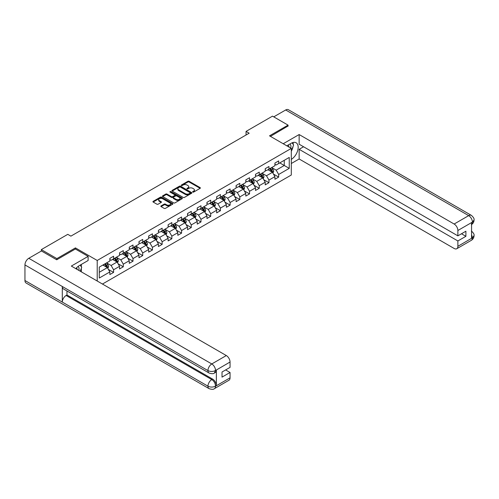 <?xml version="1.0" encoding="UTF-8"?>
<svg xmlns="http://www.w3.org/2000/svg" width="499" height="499" viewBox="0 0 499 499"><rect width="100%" height="100%" fill="white"/><g stroke="black" fill="none" stroke-linecap="round" stroke-linejoin="round"><path stroke-width="0.75" d="M192.782 192.09A0.605 0.349 0 0 0 193.637 192.09L200.13 188.341A0.867 0.499 0 0 0 200.386 187.986A0.867 0.499 0 0 0 200.13 187.636L189.133 181.287A0.867 0.499 0 0 0 187.911 181.287L181.418 185.029A0.605 0.349 0 0 0 182.272 185.528L183.114 185.042A2.763 1.597 0 0 1 187.025 185.042L187.942 185.572A2.763 1.597 0 0 1 188.753 186.701A2.763 1.597 0 0 1 187.942 187.83L187.1 188.31A0.605 0.349 0 0 0 187.955 188.809L188.797 188.323A2.763 1.597 0 0 1 192.708 188.323L193.624 188.853A2.763 1.597 0 0 1 194.435 189.982A2.763 1.597 0 0 1 193.624 191.111L192.782 191.591A0.605 0.349 0 0 0 192.782 192.09L192.782 191.591M161.09 205.906A0.867 0.499 0 0 0 160.834 206.262A0.867 0.499 0 0 0 161.09 206.611L164.177 208.395A0.867 0.499 0 0 0 165.394 208.395L172.604 204.228A0.867 0.499 0 0 0 172.86 203.879A0.867 0.499 0 0 0 172.604 203.523L161.607 197.174A0.867 0.499 0 0 0 160.385 197.174L153.174 201.34A0.867 0.499 0 0 0 152.925 201.69A0.867 0.499 0 0 0 153.174 202.045L156.904 204.197A0.867 0.499 0 0 0 158.127 204.197L161.208 202.413A0.867 0.499 0 0 0 161.464 202.064A0.867 0.499 0 0 0 161.208 201.708L159.362 200.642A2.314 1.335 0 0 1 158.688 199.7A2.314 1.335 0 0 1 160.11 198.465A2.314 1.335 0 0 1 162.63 198.752L169.872 202.937A2.314 1.335 0 0 1 170.552 203.879A2.314 1.335 0 0 1 169.124 205.114A2.314 1.335 0 0 1 166.604 204.821L165.394 204.122A0.867 0.499 0 0 0 164.177 204.122L161.09 205.906L161.09 206.611M75.43 249.038L75.43 247.891L56.88 258.601L41.323 249.612L41.323 251.053M75.43 247.891L97.218 260.466L291.304 148.415L291.304 175.006L102.445 284.043M288.066 126.203L288.066 125.124L269.516 135.834L291.304 148.415M288.066 125.124L272.504 116.142L246.051 131.412L246.051 135.011M41.323 249.612L67.777 234.337L70.889 236.139L249.163 133.208L246.051 131.412M183.177 197.423A0.867 0.499 0 0 0 184.399 197.423L191.61 193.263A0.867 0.499 0 0 0 191.859 192.907A0.867 0.499 0 0 0 191.61 192.552L180.613 186.208A0.867 0.499 0 0 0 179.391 186.208L172.18 190.369A0.867 0.499 0 0 0 171.924 190.718A0.867 0.499 0 0 0 172.18 191.073L183.177 197.423M170.315 192.221A0.605 0.349 0 0 1 170.926 192.302L182.098 198.752L174.899 202.906A0.867 0.499 0 0 1 173.677 202.906L162.68 196.556L162.68 195.851A0.867 0.499 0 0 0 162.424 196.207A0.867 0.499 0 0 0 162.68 196.556M162.68 195.851L165.762 194.074A0.867 0.499 0 0 1 166.984 194.074L171.444 196.65A0.867 0.499 0 0 0 172.666 196.65L174.712 195.465A0.867 0.499 0 0 0 174.968 195.115A0.867 0.499 0 0 0 174.712 194.76L170.072 192.078A0.605 0.349 0 0 1 170.926 191.585L182.11 198.041A0.867 0.499 0 0 1 182.36 198.39A0.867 0.499 0 0 1 182.11 198.745L182.11 198.041M97.218 281.024L97.218 260.466M108.389 269.398L113.591 272.398L113.591 269.772L119.567 266.323L119.567 268.949L123.297 266.79L123.297 264.171L129.272 260.721L129.272 263.341L133.008 261.183L133.008 258.563L138.984 255.114L138.984 257.733L142.72 255.582L142.72 252.956L148.696 249.506L148.696 252.132L152.432 249.974L152.432 247.348L158.408 243.899L158.408 246.525L162.144 244.367L162.144 241.741L168.119 238.291L168.119 240.917L171.849 238.759L171.849 236.139L177.825 232.69L177.825 235.31L181.561 233.152L181.561 230.532L187.537 227.082L187.537 229.702L191.273 227.55L191.273 224.924L197.248 221.475L197.248 224.095L200.985 221.943L200.985 219.317L206.96 215.867L206.96 218.493L210.697 216.335L210.697 213.709L216.672 210.26L216.672 212.886L220.402 210.728L220.402 208.108L226.378 204.652L226.378 207.278L230.114 205.12L230.114 202.5L236.089 199.051L236.089 201.671L239.826 199.519L239.826 196.893L245.801 193.444L245.801 196.063L249.537 193.911L249.537 191.285L255.513 187.836L255.513 190.462L259.249 188.304L259.249 185.678L265.225 182.229L265.225 184.855L268.955 182.696L268.955 180.077L274.93 176.621L274.93 179.247L278.667 177.089L278.667 174.469L289.252 168.356L289.252 157.435L284.268 160.31L284.268 165.481L289.252 168.356M113.591 272.398L109.855 274.556L109.855 271.93L99.27 278.043L99.27 267.115L109.855 261.008L109.855 258.382L113.591 256.224L113.591 258.85L119.567 255.401L119.567 252.775L123.297 250.617L123.297 253.243L129.272 249.793L129.272 247.167L133.008 245.015L133.008 247.635L138.984 244.186L138.984 241.566L142.72 239.408L142.72 242.027L148.696 238.578L148.696 235.958L152.432 233.8L152.432 236.426L158.408 232.977L158.408 230.351L162.144 228.193L162.144 230.819L168.119 227.369L168.119 224.743L171.849 222.585L171.849 225.211L177.825 221.762L177.825 219.136L181.561 216.984L181.561 219.604L187.537 216.154L187.537 213.535L191.273 211.376L191.273 213.996L197.248 210.547L197.248 207.927L200.985 205.769L200.985 208.395L206.96 204.946L206.96 202.32L210.697 200.161L210.697 202.787L216.672 199.338L216.672 196.712L220.402 194.554L220.402 197.18L226.378 193.731L226.378 191.105L230.114 188.953L230.114 191.572L236.089 188.123L236.089 185.503L239.826 183.345L239.826 185.965L245.801 182.515L245.801 179.896L249.537 177.738L249.537 180.364L255.513 176.914L255.513 174.288L259.249 172.13L259.249 174.756L265.225 171.307L265.225 168.681L268.955 166.523L268.955 169.149L274.93 165.699L274.93 163.073L278.667 160.921L278.667 163.541L289.252 157.435M112.593 259.424L117.078 262.012L111.102 265.462L106.618 262.873M109.855 259.567L111.102 260.285L113.591 258.85M111.102 265.462L113.591 269.772M117.078 262.012L119.567 266.323M122.305 253.816L126.783 256.405L120.808 259.854L116.329 257.266M119.567 253.96L120.808 254.683L123.297 253.243M120.808 259.854L123.297 264.171M126.783 256.405L129.272 260.721M132.017 248.209L136.495 250.797L130.52 254.247L126.041 251.664M129.272 248.359L130.52 249.076L133.008 247.635M130.52 254.247L133.008 258.563M136.495 250.797L138.984 255.114M141.722 242.608L146.207 245.196L140.231 248.645L135.747 246.057M138.984 242.751L140.231 243.468L142.72 242.027M140.231 248.645L142.72 252.956M146.207 245.196L148.696 249.506M151.434 237L155.919 239.589L149.943 243.038L145.458 240.449M148.696 237.144L149.943 237.861L152.432 236.426M149.943 243.038L152.432 247.348M155.919 239.589L158.408 243.899M161.146 231.393L165.624 233.981L159.649 237.43L155.17 234.842M158.408 231.536L159.649 232.253L162.144 230.819M159.649 237.43L162.144 241.741M165.624 233.981L168.119 238.291M170.858 225.785L175.336 228.374L169.361 231.823L164.882 229.234M168.119 225.928L169.361 226.652L171.849 225.211M169.361 231.823L171.849 236.139M175.336 228.374L177.825 232.69M180.569 220.178L185.048 222.766L179.072 226.215L174.588 223.633M177.825 220.327L179.072 221.045L181.561 219.604M179.072 226.215L181.561 230.532M185.048 222.766L187.537 227.082M190.275 214.576L194.76 217.165L188.784 220.614L184.299 218.026M187.537 214.72L188.784 215.437L191.273 213.996M188.784 220.614L191.273 224.924M194.76 217.165L197.248 221.475M199.987 208.969L204.471 211.557L198.496 215.007L194.011 212.418M197.248 209.112L198.496 209.829L200.985 208.395M198.496 215.007L200.985 219.317M204.471 211.557L206.96 215.867M209.699 203.361L214.177 205.95L208.202 209.399L203.723 206.811M206.96 203.505L208.202 204.222L210.697 202.787M208.202 209.399L210.697 213.709M214.177 205.95L216.672 210.26M219.41 197.754L223.889 200.342L217.913 203.792L213.435 201.203M216.672 197.897L217.913 198.621L220.402 197.18M217.913 203.792L220.402 208.108M223.889 200.342L226.378 204.652M229.116 192.146L233.601 194.735L227.625 198.184L223.14 195.602M226.378 192.29L227.625 193.013L230.114 191.572M227.625 198.184L230.114 202.5M233.601 194.735L236.089 199.051M238.828 186.545L243.312 189.127L237.337 192.583L232.852 189.994M236.089 186.688L237.337 187.406L239.826 185.965M237.337 192.583L239.826 196.893M243.312 189.127L245.801 193.444M248.539 180.937L253.024 183.526L247.049 186.975L242.564 184.387M245.801 181.081L247.049 181.798L249.537 180.364M247.049 186.975L249.537 191.285M253.024 183.526L255.513 187.836M258.251 175.33L262.73 177.918L256.754 181.368L252.276 178.779M255.513 175.473L256.754 176.191L259.249 174.756M256.754 181.368L259.249 185.678M262.73 177.918L265.225 182.229M267.963 169.722L272.442 172.311L266.466 175.76L261.987 173.172M265.225 169.866L266.466 170.589L268.955 169.149M266.466 175.76L268.955 180.077M272.442 172.311L274.93 176.621M279.789 162.899L284.268 165.481L276.178 170.153L271.693 167.57M274.93 164.258L276.178 164.982L278.667 163.541M276.178 170.153L278.667 174.469M56.88 258.601L56.88 259.673M99.27 272.292L107.366 267.62L102.881 265.031M107.366 267.62L109.855 271.93M273.471 174.089L278.667 177.089M263.759 179.696L268.955 182.696M254.047 185.304L259.249 188.304M244.335 190.911L249.537 193.911M234.63 196.519L239.826 199.519M224.918 202.12L230.114 205.12M215.206 207.727L220.402 210.728M205.494 213.335L210.697 216.335M195.789 218.942L200.985 221.943M186.077 224.55L191.273 227.55M176.365 230.151L181.561 233.152M166.654 235.759L171.849 238.759M156.942 241.366L162.144 244.367M147.236 246.974L152.432 249.974M137.524 252.581L142.72 255.582M127.813 258.183L133.008 261.183M118.101 263.79L123.297 266.79M193.026 192.171L193.624 191.828A2.763 1.597 0 0 0 194.435 190.699L194.435 189.982M188.753 186.701L188.753 187.418A2.763 1.597 0 0 1 187.942 188.547L187.343 188.89M200.13 187.636L200.13 188.341L189.133 182.004A0.867 0.499 0 0 0 187.911 182.004L181.661 185.609M191.597 193.269L180.613 186.925A0.867 0.499 0 0 0 179.391 186.925L172.192 191.08L172.18 190.369M190.082 193.157A0.605 0.349 0 0 0 190.082 192.658L180.426 187.088A0.605 0.349 0 0 0 179.571 187.088L178.686 187.599A2.763 1.597 0 0 0 177.875 188.728A2.763 1.597 0 0 0 178.686 189.857L185.285 193.668A2.763 1.597 0 0 0 189.196 193.668L190.082 193.157L190.082 193.874A0.605 0.349 0 0 0 190.256 193.624L190.256 192.907M177.875 188.728L177.875 189.445A2.763 1.597 0 0 0 178.686 190.574L178.686 189.857M190.082 193.874L189.196 194.385A2.763 1.597 0 0 1 185.285 194.385L178.686 190.574M162.686 196.562L165.762 194.791L165.762 194.074M174.968 195.115L174.968 195.833A0.867 0.499 0 0 1 174.712 196.182L172.666 197.367A0.867 0.499 0 0 1 171.444 197.367L166.984 194.791A0.867 0.499 0 0 0 165.762 194.791M176.072 199.319A2.314 1.335 0 0 0 178.592 199.606A2.314 1.335 0 0 0 180.02 198.377A2.314 1.335 0 0 0 179.341 197.429L176.789 195.957A0.867 0.499 0 0 0 175.567 195.957L173.521 197.142A0.867 0.499 0 0 0 173.272 197.492A0.867 0.499 0 0 0 173.521 197.847L176.072 199.319L176.072 200.037A2.314 1.335 0 0 0 178.592 200.33A2.314 1.335 0 0 0 180.02 199.095L180.02 198.377M173.272 197.492L173.272 198.209A0.867 0.499 0 0 0 173.521 198.565L173.521 197.847M176.072 200.037L173.521 198.565M170.552 203.879L170.552 204.596A2.314 1.335 0 0 1 169.124 205.831A2.314 1.335 0 0 1 166.604 205.538L165.394 204.846A0.867 0.499 0 0 0 164.177 204.846L161.102 206.617M158.688 199.7L158.688 200.417A2.314 1.335 0 0 0 159.362 201.359L159.362 200.642M161.208 201.708L161.208 202.413L159.362 201.359M172.598 204.234L161.607 197.897A0.867 0.499 0 0 0 160.385 197.897L153.187 202.051M272.934 173.165L273.677 171.3A2.333 1.347 -120 0 0 272.928 169.311L271.643 167.595M269.404 170.558L268.531 169.392M269.716 168.712L271.001 170.427A2.333 1.347 60 0 1 271.668 171.831L272.417 171.4A2.333 1.347 -120 0 0 271.749 169.997L270.464 168.282M269.878 168.618L271.306 170.521A1.191 0.686 60 0 1 271.518 170.883L272.417 171.4M290.736 148.084A5.72 3.306 120 0 0 289.888 144.018M288.915 147.03A3.917 2.264 120 0 0 288.104 145.059A3.917 2.264 120 0 0 288.091 145.053M292.071 142.82L293.605 144.997L291.304 150.929M78.848 270.414A5.72 3.306 120 0 0 78.094 266.416M77.027 269.366A3.917 2.264 120 0 0 76.621 267.757M80.152 265.106L81.717 267.333L80.214 271.207M291.304 159.374A9.905 5.72 120 0 0 297.672 150.636A9.905 5.72 120 0 0 296.132 142.783A9.905 5.72 120 0 0 291.179 143.275L286.788 145.808M291.304 163.51L299.144 158.981L299.144 149.313L457.876 240.955L457.876 246.306L472.497 237.786L471.567 238.223L471.567 222.766L472.41 222.105L457.876 230.494A5.283 3.05 -120 0 0 454.14 224.026L468.673 215.637L285.671 109.98L273.751 116.86M303.567 146.762L299.144 149.313M461.488 233.763L465.904 236.314L465.904 231.212L457.876 235.852L299.144 144.211L299.144 134.543L454.14 224.026M283.214 143.743L299.144 134.543M299.144 158.981L454.14 248.465A5.283 3.05 -120 0 0 456.778 248.727A5.283 3.05 -120 0 0 457.876 246.306M285.671 109.98A5.414 3.125 -60 0 1 288.378 109.711L471.38 215.368A5.414 3.125 -60 0 0 468.673 215.637A5.283 3.05 60 0 1 472.41 222.105M457.876 235.852L457.876 230.494M465.904 236.314L457.876 240.955M288.066 125.985L270.452 136.37M291.304 151.222A9.905 5.72 120 0 0 293.106 146.288M293.262 144.517A9.905 5.72 120 0 0 293.019 142.496M471.567 234.524L472.41 237.736M471.38 231C473.507 232.908 474.393 234.436 474.05 235.578L472.509 237.786M471.38 215.368C473.507 217.258 474.393 218.799 474.05 219.984L472.503 222.155M209.075 373.021A5.414 3.125 -60 0 1 207.952 370.582C210.447 371.774 212.936 371.767 215.418 370.551L214.427 373.015C213.541 373.913 211.757 373.919 209.075 373.021L63.417 288.927A5.414 3.125 -60 0 1 62.3 286.488L24.95 264.925A5.414 3.125 -60 0 1 28.78 258.295L41.448 250.978L56.699 259.786L75.368 249.001L88.13 256.367L88.13 260.503L79.291 265.605A9.905 5.72 120 0 0 75.823 268.668M88.13 256.367L71.326 266.073L226.315 355.556A5.283 3.05 60 0 1 230.051 362.024L230.051 367.383L222.024 372.017L222.024 377.119L230.051 372.485L230.051 377.837A5.283 3.05 60 0 1 228.96 380.257L214.427 388.646A5.283 3.05 -120 0 0 215.518 386.232L230.051 377.837M81.125 271.73L83.214 272.934M81.343 271.606L81.343 268.287M81.343 266.803L81.343 264.42M214.427 388.646C213.578 389.544 211.801 389.544 209.075 388.652L26.073 282.995A5.414 3.125 -60 0 1 24.95 280.519L62.3 302.082A5.414 3.125 -60 0 1 66.124 295.489L211.782 379.583L212.624 379.097A5.283 3.05 60 0 1 216.36 385.565L216.36 370.115A5.283 3.05 60 0 1 215.262 372.528L214.427 373.015M24.95 264.925L24.95 280.519M28.78 258.295L211.782 363.952A5.414 3.125 -60 0 0 207.952 370.582L62.3 286.488L62.3 302.082L207.952 386.176C210.441 387.38 212.93 387.38 215.425 386.176L215.518 386.232M230.051 372.485L225.635 369.934M66.966 290.973L66.966 295.003L212.624 379.097M66.966 295.003L66.124 295.489M263.223 178.767L263.965 176.902A2.333 1.347 -120 0 0 263.223 174.918L261.938 173.203M259.698 176.166L258.825 174.999M260.004 174.319L261.289 176.035A2.333 1.347 60 0 1 261.956 177.432L262.705 177.002A2.333 1.347 -120 0 0 262.037 175.598L260.752 173.883M260.166 174.226L261.595 176.128A1.191 0.686 60 0 1 261.807 176.484L262.705 177.002M253.511 184.374L254.253 182.509A2.333 1.347 -120 0 0 253.511 180.526L252.226 178.81M249.987 181.773L249.113 180.607M250.292 179.921L251.577 181.636A2.333 1.347 60 0 1 252.244 183.039L252.993 182.609A2.333 1.347 -120 0 0 252.326 181.206L251.041 179.49M250.454 179.827L251.883 181.73A1.191 0.686 60 0 1 252.101 182.091L252.993 182.609M243.805 189.982L244.541 188.117A2.333 1.347 -120 0 0 243.799 186.133L242.514 184.418M240.275 187.374L239.401 186.214M240.587 185.528L241.872 187.244A2.333 1.347 60 0 1 242.539 188.647L243.281 188.217A2.333 1.347 -120 0 0 242.614 186.813L241.329 185.098M240.749 185.435L242.171 187.337A1.191 0.686 60 0 1 242.389 187.699L243.281 188.217M234.093 195.589L234.836 193.724A2.333 1.347 -120 0 0 234.087 191.735L232.802 190.019M230.563 192.982L229.69 191.816M230.875 191.136L232.16 192.851A2.333 1.347 60 0 1 232.827 194.254L233.576 193.824A2.333 1.347 -120 0 0 232.908 192.421L231.623 190.705M231.037 191.042L232.459 192.945A1.191 0.686 60 0 1 232.677 193.306L233.576 193.824M224.382 201.197L225.124 199.332A2.333 1.347 -120 0 0 224.375 197.342L223.09 195.627M220.851 198.59L219.978 197.423M221.163 196.743L222.448 198.459A2.333 1.347 60 0 1 223.115 199.862L223.864 199.432A2.333 1.347 -120 0 0 223.196 198.028L221.912 196.313M221.325 196.65L222.754 198.552A1.191 0.686 60 0 1 222.966 198.914L223.864 199.432M214.67 206.798L215.412 204.933A2.333 1.347 -120 0 0 214.67 202.95L213.385 201.234M211.146 204.197L210.272 203.031M211.451 202.351L212.736 204.066A2.333 1.347 60 0 1 213.404 205.463L214.152 205.033A2.333 1.347 -120 0 0 213.485 203.629L212.2 201.914M211.613 202.257L213.042 204.16A1.191 0.686 60 0 1 213.254 204.515L214.152 205.033M204.958 212.406L205.7 210.541A2.333 1.347 -120 0 0 204.958 208.557L203.673 206.842M201.434 209.805L200.561 208.638M201.739 207.952L203.024 209.667A2.333 1.347 60 0 1 203.698 211.071L204.44 210.64A2.333 1.347 -120 0 0 203.773 209.237L202.488 207.522M201.908 207.858L203.33 209.761A1.191 0.686 60 0 1 203.548 210.123L204.44 210.64M195.252 218.013L195.988 216.148A2.333 1.347 -120 0 0 195.246 214.165L193.961 212.449M191.722 215.406L190.849 214.246M192.034 213.56L193.319 215.275A2.333 1.347 60 0 1 193.986 216.678L194.729 216.248A2.333 1.347 -120 0 0 194.061 214.844L192.776 213.129M192.196 213.466L193.618 215.368A1.191 0.686 60 0 1 193.837 215.73L194.729 216.248M185.541 223.621L186.283 221.756A2.333 1.347 -120 0 0 185.534 219.766L184.25 218.051M182.01 221.013L181.137 219.847M182.322 219.167L183.607 220.882A2.333 1.347 60 0 1 184.274 222.286L185.023 221.855A2.333 1.347 -120 0 0 184.356 220.452L183.071 218.737M182.484 219.073L183.906 220.976A1.191 0.686 60 0 1 184.125 221.338L185.023 221.855M175.829 229.228L176.571 227.363A2.333 1.347 -120 0 0 175.823 225.373L174.538 223.658M172.298 226.621L171.431 225.454M172.61 224.775L173.895 226.49A2.333 1.347 60 0 1 174.563 227.893L175.311 227.463A2.333 1.347 -120 0 0 174.644 226.059L173.359 224.344M172.773 224.681L174.201 226.583A1.191 0.686 60 0 1 174.413 226.945L175.311 227.463M166.117 234.829L166.859 232.964A2.333 1.347 -120 0 0 166.117 230.981L164.832 229.266M162.593 232.228L161.72 231.062M162.899 230.382L164.183 232.097A2.333 1.347 60 0 1 164.851 233.501L165.599 233.064A2.333 1.347 -120 0 0 164.932 231.661L163.647 229.945M163.061 230.288L164.489 232.191A1.191 0.686 60 0 1 164.707 232.546L165.599 233.064M156.412 240.437L157.148 238.572A2.333 1.347 -120 0 0 156.405 236.588L155.12 234.873M152.881 237.836L152.008 236.669M153.193 235.983L154.478 237.699A2.333 1.347 60 0 1 155.145 239.102L155.888 238.672A2.333 1.347 -120 0 0 155.22 237.268L153.935 235.553M153.355 235.89L154.777 237.792A1.191 0.686 60 0 1 154.996 238.154L155.888 238.672M146.7 246.044L147.436 244.179A2.333 1.347 -120 0 0 146.694 242.196L145.409 240.481M143.169 243.437L142.296 242.277M143.481 241.591L144.766 243.306A2.333 1.347 60 0 1 145.434 244.71L146.182 244.279A2.333 1.347 -120 0 0 145.508 242.876L144.23 241.16M143.643 241.497L145.066 243.4A1.191 0.686 60 0 1 145.284 243.762L146.182 244.279M136.988 251.652L137.73 249.787A2.333 1.347 -120 0 0 136.982 247.797L135.697 246.082M133.458 249.045L132.584 247.878M133.769 247.198L135.054 248.914A2.333 1.347 60 0 1 135.722 250.317L136.47 249.887A2.333 1.347 -120 0 0 135.803 248.483L134.518 246.768M133.932 247.105L135.36 249.007A1.191 0.686 60 0 1 135.572 249.369L136.47 249.887M127.276 257.259L128.018 255.394A2.333 1.347 -120 0 0 127.276 253.405L125.991 251.689M123.746 254.652L122.879 253.486M124.058 252.806L125.343 254.521A2.333 1.347 60 0 1 126.01 255.925L126.758 255.494A2.333 1.347 -120 0 0 126.091 254.091L124.806 252.375M124.22 252.712L125.648 254.615A1.191 0.686 60 0 1 125.86 254.977L126.758 255.494M117.564 262.861L118.307 260.996A2.333 1.347 -120 0 0 117.564 259.012L116.279 257.297M114.04 260.26L113.167 259.093M114.346 258.413L115.631 260.129A2.333 1.347 60 0 1 116.298 261.532L117.047 261.096A2.333 1.347 -120 0 0 116.379 259.692L115.094 257.977M114.508 258.32L115.936 260.222A1.191 0.686 60 0 1 116.155 260.578L117.047 261.096M107.859 268.468L108.595 266.603A2.333 1.347 -120 0 0 107.853 264.62L106.568 262.904M104.328 265.867L103.455 264.701M104.64 264.015L105.925 265.73A2.333 1.347 60 0 1 106.593 267.133L107.335 266.703A2.333 1.347 -120 0 0 106.667 265.3L105.383 263.584M104.802 263.921L106.225 265.824A1.191 0.686 60 0 1 106.443 266.185L107.335 266.703M193.624 191.828L193.624 191.111M187.1 188.809L187.1 188.31M187.942 188.547L187.942 187.83M181.418 185.528L181.418 185.029M187.911 182.004L187.911 181.287M189.133 182.004L189.133 181.287M179.391 186.925L179.391 186.208M180.613 186.925L180.613 186.208M191.61 193.263L191.61 192.552M185.285 194.385L185.285 193.668M189.196 194.385L189.196 193.668M166.984 194.791L166.984 194.074M171.444 197.367L171.444 196.65M172.666 197.367L172.666 196.65M174.712 196.182L174.712 195.465M170.926 192.302L170.926 191.585M164.177 204.846L164.177 204.122M165.394 204.846L165.394 204.122M166.604 205.538L166.604 204.821M153.174 202.045L153.174 201.34M160.385 197.897L160.385 197.174M161.607 197.897L161.607 197.174M172.604 204.228L172.604 203.523M272.211 172.18L273.658 171.344M271.749 169.997L272.928 169.311M270.09 170.951L271.001 170.427M474.05 235.597C473.988 237.667 473.077 239.246 471.318 240.331A5.283 3.05 -120 0 0 472.41 237.917M471.567 224.525L472.41 222.28M216.36 385.565L215.431 386.176M230.051 362.024L215.431 370.545M215.518 370.595L216.36 370.115M215.518 370.42A5.283 3.05 60 0 0 211.782 363.952L226.315 355.556M209.075 388.652A5.414 3.125 -60 0 1 207.952 386.176A5.414 3.125 -60 0 1 211.782 379.583C214.034 381.086 215.275 383.244 215.518 386.051M262.499 177.787L263.946 176.952M262.037 175.598L263.223 174.918M260.378 176.559L261.289 176.035M252.793 183.389L254.241 182.553M252.326 181.206L253.511 180.526M250.666 182.166L251.577 181.636M243.082 188.996L244.529 188.16M242.614 186.813L243.799 186.133M240.955 187.774L241.872 187.244M233.37 194.604L234.817 193.768M232.908 192.421L234.087 191.735M231.249 193.375L232.16 192.851M223.658 200.211L225.105 199.375M223.196 198.028L224.375 197.342M221.537 198.982L222.448 198.459M213.946 205.819L215.4 204.983M213.485 203.629L214.67 202.95M211.826 204.59L212.736 204.066M204.241 211.42L205.688 210.584M203.773 209.237L204.958 208.557M202.114 210.198L203.024 209.667M194.529 217.028L195.976 216.192M194.061 214.844L195.246 214.165M192.402 215.805L193.319 215.275M184.817 222.635L186.264 221.799M184.356 220.452L185.534 219.766M182.696 221.406L183.607 220.882M175.105 228.243L176.552 227.407M174.644 226.059L175.823 225.373M172.985 227.014L173.895 226.49M165.4 233.85L166.847 233.014M164.932 231.661L166.117 230.981M163.273 232.621L164.183 232.097M155.688 239.451L157.135 238.616M155.22 237.268L156.405 236.588M153.561 238.229L154.478 237.699M145.976 245.059L147.423 244.223M145.508 242.876L146.694 242.196M143.849 243.836L144.766 243.306M136.264 250.666L137.712 249.831M135.803 248.483L136.982 247.797M134.144 249.438L135.054 248.914M126.553 256.274L128 255.438M126.091 254.091L127.276 253.405M124.432 255.045L125.343 254.521M116.847 261.881L118.294 261.046M116.379 259.692L117.564 259.012M114.72 260.653L115.631 260.129M107.135 267.483L108.582 266.647M106.667 265.3L107.853 264.62M105.008 266.26L105.925 265.73M456.778 248.727L471.318 240.331M474.05 220.003C473.981 222.055 473.071 223.621 471.318 224.7"/></g></svg>
